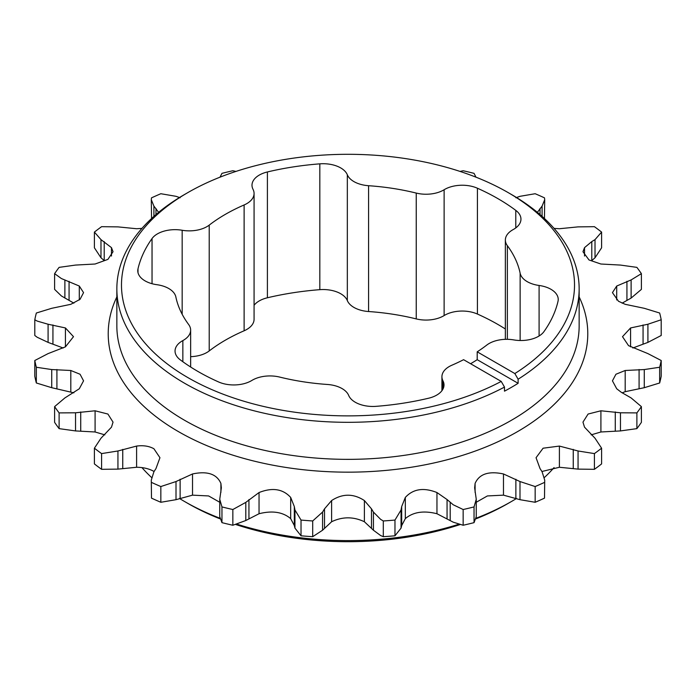 <?xml version="1.0" encoding="UTF-8"?>
<svg xmlns="http://www.w3.org/2000/svg" width="696" height="696" viewBox="0 0 696 696"><rect width="100%" height="100%" fill="white"/><g stroke="black" fill="none" stroke-linecap="round" stroke-linejoin="round"><path stroke-width="1.04" d="M187.824 377.563A226.522 130.787 0 0 0 501.224 381.417L504.496 387.08A231.15 133.449 180 0 1 184.553 383.226A231.15 133.449 180 0 1 116.85 288.866A231.15 133.449 180 0 1 184.553 194.497L187.824 192.609A226.522 130.787 0 0 0 187.824 377.563M511.447 194.497L508.176 192.609L511.447 194.497A231.15 133.449 180 0 1 579.15 288.866A231.15 133.449 180 0 1 518.111 379.216L514.84 373.552A226.522 130.787 0 0 0 508.176 192.609A226.522 130.787 0 0 0 187.824 192.609M476.108 518.216A231.15 133.449 0 0 0 511.447 501.503L508.176 503.391A226.522 130.787 180 0 1 475.977 518.825M460.056 524.575A226.522 130.787 180 0 1 235.944 524.575M220.023 518.825A226.522 130.787 180 0 1 187.824 503.391L184.553 501.503A231.15 133.449 0 0 0 219.893 518.216M237.162 524.245A231.15 133.449 0 0 0 458.838 524.245M511.447 501.503A231.15 133.449 0 0 0 516.528 498.475M544.446 477.465A231.15 133.449 0 0 0 554.06 467.608M501.224 381.417L463.588 359.684A173.365 100.093 0 0 1 451.887 365.217A24.873 14.364 0 0 0 441.925 376.71A24.873 14.364 0 0 0 442.96 380.825A24.873 14.364 180 0 1 444.005 384.94A24.873 14.364 180 0 1 428.597 398.225A211.889 122.331 0 0 1 376.179 406.334A24.873 14.364 180 0 1 355.282 402.253A24.873 14.364 180 0 1 348.67 395.415A24.873 14.364 0 0 0 342.058 388.577A24.873 14.364 0 0 0 327.425 384.47A173.365 100.093 0 0 1 279.757 377.093A24.873 14.364 0 0 0 251.874 380.442A24.873 14.364 180 0 1 218.588 381.956A211.889 122.331 0 0 1 198.177 371.594A211.889 122.331 0 0 1 180.221 359.806A24.873 14.364 180 0 1 175.044 351.028A24.873 14.364 180 0 1 182.848 340.588A24.873 14.364 0 0 0 190.643 330.148A24.873 14.364 0 0 0 188.633 324.493A173.365 100.093 0 0 1 175.862 296.966A24.873 14.364 0 0 0 156.904 284.699A24.873 14.364 180 0 1 145.064 280.88A24.873 14.364 180 0 1 137.773 270.727A24.873 14.364 180 0 1 137.999 268.821L137.999 272.641M520.138 340.509L520.138 273.206A24.873 14.364 0 0 0 527.246 281.663A24.873 14.364 0 0 0 539.096 285.473A24.873 14.364 180 0 1 558.227 299.454A24.873 14.364 180 0 1 558.001 301.359A211.889 122.331 0 0 1 543.959 331.618A24.873 14.364 180 0 1 513.831 339.918A24.873 14.364 0 0 0 486.782 345.068A173.365 100.093 0 0 1 477.204 351.819L477.204 359.684A173.365 100.093 180 0 1 470.583 363.73M364.382 500.546L371.49 508.854L373.439 512.082L380.625 519.355L383.296 520.965L383.296 536.686L380.625 535.537L373.439 530.23L364.382 521.739L364.382 500.546C353.472 493.438 342.554 493.438 331.618 500.546L324.51 508.854L322.561 512.082L312.704 520.965L312.704 536.686L322.561 530.23L331.618 521.739C342.528 516.545 353.446 516.545 364.382 521.739M436.957 492.542L447.058 499.545L453.227 504.774L463.153 509.524L463.153 525.254L453.227 522.174L436.957 513.735L436.957 492.542C423.664 487.27 413.12 488.905 405.316 497.44L401.679 506.566L401.053 509.985L394.971 520.069L394.971 535.798L401.053 528.125L401.679 525.55L405.316 518.633C413.093 512.012 423.638 510.385 436.957 513.735M151.293 480.118L151.493 498.136L151.293 480.118L153.912 471.757L155.974 468.556L159.95 457.716L153.903 448.737C149.048 446.075 143.28 445.188 136.599 446.075L117.937 450.982L101.581 453.592A315.184 181.969 0 0 1 94.404 448.198L100.981 438.228L111.473 427.17L113.039 422.133L107.915 414.05L95.091 410.788L75.542 412.789L59.117 412.902A315.184 181.969 0 0 1 54.61 406.621L64.885 397.929L79.292 388.768L83.555 380.842L80.066 374.248L70.809 370.49L51.721 369.559L36.34 367.253A315.184 181.969 0 0 1 34.8 360.511L48.085 353.611L65.424 346.86L73.498 336.673L65.424 327.947L48.085 324.24L37.184 321.074L34.8 319.76L34.8 335.489L37.184 337.255L48.085 342.389L63.179 348M34.8 319.76A315.184 181.969 0 0 1 36.34 313.017L51.721 308.302L70.809 304.317L80.066 299.306L83.555 292.633L79.292 286.039L61.387 278.548L54.61 273.65L54.61 289.379L61.387 295.948L73.898 303.16M554.06 228.392L559.401 228.732L578.063 226.879L594.419 226.679A315.184 181.969 0 0 1 601.596 232.081L601.596 247.802L595.019 257.772L591.783 260.574L591.783 241.582L595.019 239.633L601.596 232.081M584.527 256.05L584.527 247.637L582.961 251.726L589.007 259.965L600.909 264.019L620.458 265.072L636.883 267.368A315.184 181.969 0 0 1 641.39 273.65L641.39 289.379L631.115 298.071L622.102 303.16M616.708 299.967L616.708 286.039L612.445 292.633L618.492 301.255L625.191 304.317L644.279 308.302L659.66 313.017A315.184 181.969 0 0 1 661.2 319.76L661.2 335.489L647.915 342.389L632.821 348M630.576 346.86L630.576 327.947L622.502 336.673L628.549 345.651L647.915 353.611L661.2 360.511L661.2 376.24A315.184 181.969 0 0 1 659.66 382.983L644.279 387.698L625.191 391.683L625.191 370.49L615.934 374.248L612.445 380.842L616.708 388.768L621.258 392.266L631.115 397.929L641.39 406.621L641.39 422.35A315.184 181.969 0 0 1 636.883 428.632L620.458 430.928L600.909 431.981L600.909 410.788L588.094 414.042L582.961 422.133L584.527 427.17L595.019 438.228L601.596 448.198L601.596 463.919A315.184 181.969 0 0 1 594.419 469.322L578.063 469.121L559.401 467.268L541.923 471.497M622.102 392.84L625.191 391.683M591.148 434.87L600.909 431.981M544.507 498.136L544.707 480.118L544.507 498.136A315.184 181.969 0 0 1 535.163 502.277L519.99 499.685L503.478 495.152L503.478 473.959C488.705 470.827 479.248 473.976 475.098 483.424L474.646 487.896L476.255 499.267L474.037 506.923L474.037 522.653L476.255 516.667L476.255 499.267M476.255 502.26L487.383 495.943L503.478 495.152M463.153 525.254A315.184 181.969 0 0 0 474.037 522.653M383.296 536.686A315.184 181.969 0 0 0 394.971 535.798M301.029 535.798L294.947 528.125L294.321 525.55L290.684 518.633L290.684 497.44L294.321 506.566L294.947 509.985L301.029 520.069L301.029 535.798A315.184 181.969 0 0 0 312.704 536.686M220.902 492.411L220.902 483.424L221.354 487.896L219.745 499.267L221.963 506.923L221.963 522.653A315.184 181.969 0 0 0 232.847 525.254L245.801 520.521L259.043 513.735C272.336 510.377 282.88 512.012 290.684 518.633M221.963 522.653L219.745 516.667L219.745 499.267M151.493 498.136A315.184 181.969 0 0 0 160.837 502.277L176.01 499.685L192.522 495.152L208.617 495.943L219.745 502.26M518.111 379.216L518.111 383.305L477.204 359.684M504.496 387.08L504.496 391.169A231.15 133.449 0 0 0 518.111 383.305M151.493 482.406A315.184 181.969 0 0 0 160.837 486.548L160.837 502.277M220.902 483.424C216.778 473.985 207.321 470.835 192.522 473.959L176.01 481.545L160.837 486.548M221.963 506.923A315.184 181.969 0 0 0 232.847 509.524L232.847 525.254M290.684 497.44C282.907 488.905 272.362 487.278 259.043 492.542L245.801 502.382L232.847 509.524M301.029 520.069A315.184 181.969 0 0 0 312.704 520.965M383.296 520.965A315.184 181.969 0 0 0 394.971 520.069M463.153 509.524A315.184 181.969 0 0 0 474.037 506.923M503.478 473.959L519.99 481.545L535.163 486.548A315.184 181.969 0 0 0 544.507 482.406M559.401 467.268L559.401 446.075L543.097 448.207L536.05 457.716L540.026 468.556L542.088 471.757L544.707 480.118M559.401 446.075L578.063 450.982L594.419 453.592A315.184 181.969 0 0 0 601.596 448.198M600.909 410.788L620.458 412.789L636.883 412.902A315.184 181.969 0 0 0 641.39 406.621M625.191 370.49L644.279 369.559L659.66 367.253A315.184 181.969 0 0 0 661.2 360.511M630.576 327.947L647.915 324.24L661.2 319.76M616.708 286.039L631.115 279.931L641.39 273.65M584.527 247.637L591.783 241.582M537.373 212.341L542.088 206.103L544.707 199.7L544.507 197.864A315.184 181.969 0 0 0 535.163 193.723L519.99 196.316L515.875 197.76M475.977 177.175L474.037 173.347A315.184 181.969 0 0 0 463.153 170.746L460.056 171.425M235.944 171.425L232.847 170.746A315.184 181.969 0 0 0 221.963 173.347L220.023 177.175M180.125 197.76L176.01 196.316L160.837 193.723A315.184 181.969 0 0 0 151.493 197.864L151.293 199.7L153.912 206.103L158.627 212.341M54.61 273.65A315.184 181.969 0 0 1 59.117 267.368L75.542 265.072L95.091 264.019L107.906 259.382L113.039 251.726L111.473 247.637L100.981 239.633L94.404 232.081A315.184 181.969 0 0 1 101.581 226.679L117.937 226.879L136.599 228.732L141.941 228.392M244.113 330.783L244.113 204.963A24.873 14.364 0 0 0 254.075 193.462L254.075 319.29A24.873 14.364 180 0 1 244.113 330.783A173.365 100.093 0 0 0 209.218 350.932A24.873 14.364 180 0 1 190.643 356.665M244.113 204.963A173.365 100.093 0 0 0 209.218 225.113L209.218 350.932M505.357 328.99A211.889 122.331 0 0 0 477.413 314.044A24.873 14.364 0 0 0 444.126 315.558A24.873 14.364 180 0 1 416.243 318.907A173.365 100.093 0 0 0 368.575 311.53A24.873 14.364 180 0 1 347.33 300.585A24.873 14.364 0 0 0 319.821 289.666A211.889 122.331 0 0 0 267.403 297.775A24.873 14.364 0 0 0 254.075 305.3M416.243 318.907L416.243 193.079A173.365 100.093 0 0 0 368.575 185.71L368.575 311.53M520.138 273.206A173.365 100.093 0 0 0 507.367 245.688L507.367 339.317M535.163 486.548L535.163 502.277M94.404 448.198L94.404 463.919A315.184 181.969 0 0 0 101.581 469.322L117.937 469.121L136.599 467.268C143.254 467.312 149.014 468.686 153.903 471.383M54.61 406.621L54.61 422.35A315.184 181.969 0 0 0 59.117 428.632L75.542 430.928L95.091 431.981L104.852 434.87M34.8 360.511L34.8 376.24A315.184 181.969 0 0 0 36.34 382.983L51.721 387.698L73.898 392.84M94.404 232.081L94.404 247.802L100.981 257.772L104.217 260.574L104.217 241.582M151.293 199.7L151.554 218.535M544.707 199.7L544.446 218.535M101.581 453.592L101.581 469.322M59.117 412.902L59.117 428.632M36.34 367.253L36.34 382.983M659.66 367.253L659.66 382.983M636.883 412.902L636.883 428.632M594.419 453.592L594.419 469.322M187.824 503.391L187.824 503.391A226.522 130.787 180 0 1 187.816 503.382L184.553 501.503A231.15 133.449 0 0 1 179.472 498.475M141.941 467.608A231.15 133.449 0 0 0 151.554 477.465M514.84 373.552L477.204 351.819M152.041 283.716L152.041 238.554A211.889 122.331 0 0 0 137.999 268.821M152.041 238.554A24.873 14.364 180 0 1 182.169 230.263A24.873 14.364 0 0 0 209.218 225.113M254.075 193.462A24.873 14.364 0 0 0 253.04 189.347A24.873 14.364 180 0 1 251.995 185.232A24.873 14.364 180 0 1 267.403 171.956L267.403 297.775M319.821 289.666L319.821 163.847A211.889 122.331 0 0 0 267.403 171.956M319.821 163.847A24.873 14.364 180 0 1 347.33 174.766A24.873 14.364 0 0 0 368.575 185.71M416.243 193.079A24.873 14.364 0 0 0 444.126 189.738A24.873 14.364 180 0 1 477.413 188.225L477.413 314.044M515.779 227.914L515.779 210.375A211.889 122.331 0 0 0 477.413 188.225M515.779 210.375A24.873 14.364 180 0 1 520.956 219.144A24.873 14.364 180 0 1 513.152 229.593A24.873 14.364 0 0 0 505.357 240.033A24.873 14.364 0 0 0 507.367 245.688M116.85 296.914A239.781 138.434 0 0 0 178.446 431.616A239.781 138.434 0 0 0 468.652 453.357A239.781 138.434 0 0 0 579.15 296.914M579.15 288.866L579.15 325.902A231.15 133.449 180 0 1 436.453 449.198A231.15 133.449 180 0 1 184.553 420.271A231.15 133.449 180 0 1 116.85 325.902L116.85 288.866M373.439 530.23L373.439 512.082M450.199 520.521L450.199 502.382M573.252 468.365L573.252 449.372M578.063 469.121L578.063 450.982M153.912 216.386L153.912 206.103M155.974 214.577L155.974 208.461M111.473 256.05L111.473 247.637M100.981 257.772L100.981 239.633M79.292 299.976L79.292 286.039M64.885 298.071L64.885 279.931M69.069 300.307L69.069 281.315M65.424 346.86L65.424 327.947M48.085 342.389L48.085 324.24M52.94 343.928L52.94 324.945M70.809 391.683L70.809 370.49M51.721 387.698L51.721 369.559M56.915 388.481L56.915 369.498M95.091 431.981L95.091 410.788M75.542 430.928L75.542 412.789M80.727 430.928L80.727 411.936M136.599 467.268L136.599 446.075M117.937 469.121L117.937 450.982M122.748 468.365L122.748 449.372M192.522 495.152L192.522 473.959M176.01 499.685L176.01 481.545M180.125 498.24L180.125 479.248M259.043 513.735L259.043 492.542M245.801 520.521L245.801 502.382M248.942 518.529L248.942 499.545M331.618 521.739L331.618 500.546M322.561 530.23L322.561 512.082M324.51 527.846L324.51 508.854M405.316 518.633L405.316 497.44M401.053 528.125L401.053 509.985M401.679 525.55L401.679 506.566M475.098 492.411L475.098 483.424M515.875 498.24L515.875 479.248M519.99 499.685L519.99 481.545M447.058 518.529L447.058 499.545M371.49 527.846L371.49 508.854M294.321 525.55L294.321 506.566M294.947 528.125L294.947 509.985M540.026 214.577L540.026 208.461M542.088 216.386L542.088 206.103M595.019 257.772L595.019 239.633M626.931 300.307L626.931 281.315M631.115 298.071L631.115 279.931M643.06 343.928L643.06 324.945M647.915 342.389L647.915 324.24M639.085 388.481L639.085 369.498M644.279 387.698L644.279 369.559M615.273 430.928L615.273 411.936M620.458 430.928L620.458 412.789M182.169 314.279L182.169 230.263M347.33 300.585L347.33 174.766M444.126 189.738L444.126 315.558M539.096 285.473L539.096 335.985M442.96 380.825L442.96 389.055M182.848 361.729L182.848 340.588M505.357 240.033L505.357 339.335M441.925 390.7L441.925 376.71M190.643 330.148L190.643 367.01"/></g></svg>
